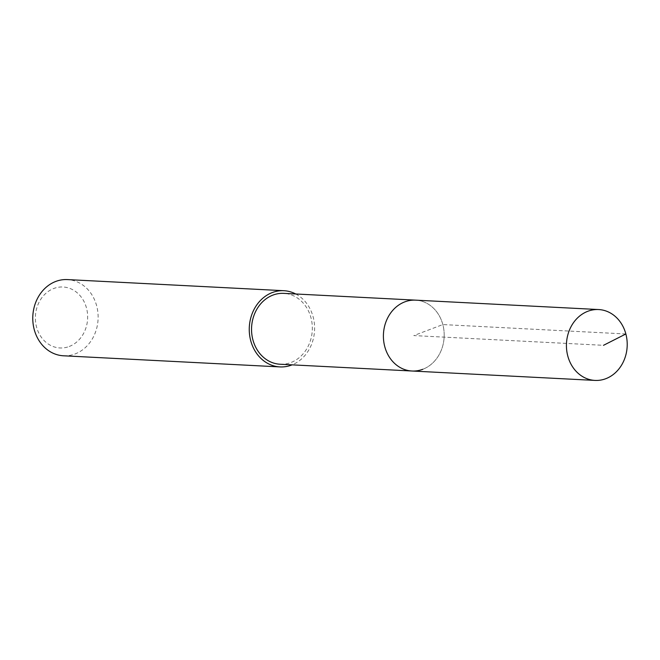 <?xml version="1.0" encoding="UTF-8"?>
<svg xmlns="http://www.w3.org/2000/svg" width="660" height="660" viewBox="0 0 660 660"><rect width="100%" height="100%" fill="white"/><g stroke="black" fill="none" stroke-linecap="round" stroke-linejoin="round"><path stroke-width="0.49" stroke-dasharray="3.3 2.47" d="M411.972 371.011A35.483 30.385 92.9 0 0 422.763 369.295A35.483 30.385 92.9 0 0 443.974 330.775A35.483 30.385 92.9 0 0 415.61 300.143A35.483 30.385 -87.1 0 1 443.974 330.775A35.483 30.385 -87.1 0 1 422.763 369.295M280.112 364.237A35.483 30.385 92.9 0 0 290.903 362.522A35.483 30.385 92.9 0 0 312.114 324.002A35.483 30.385 92.9 0 0 283.759 293.37M295.746 293.989A38.148 32.67 -87.1 0 1 314.556 330.478A38.148 32.67 -87.1 0 1 292.108 364.856M63.492 355.789A38.148 32.67 92.9 0 0 75.091 353.941A38.148 32.67 92.9 0 0 97.894 312.518A38.148 32.67 92.9 0 0 67.403 279.584M69.234 346.483A30.525 26.136 92.9 0 0 86.493 308.014A30.525 26.136 92.9 0 0 53.798 288.478A30.525 26.136 92.9 0 0 36.531 326.956A30.525 26.136 92.9 0 0 69.234 346.483M625.861 333.976L442.835 324.572L413.795 335.577L603.487 345.32"/><path stroke-width="0.99" d="M605.797 378.7A35.483 30.385 -87.1 0 1 594.998 380.416A35.483 30.385 -87.1 0 1 566.643 349.784A35.483 30.385 -87.1 0 1 587.854 311.264A35.483 30.385 -87.1 0 1 598.645 309.548A35.483 30.385 -87.1 0 1 627 340.18A35.483 30.385 -87.1 0 1 605.797 378.7M404.819 301.859A35.483 30.385 92.9 0 0 383.617 340.378A35.483 30.385 92.9 0 0 411.972 371.011A35.483 30.385 -87.1 0 1 383.617 340.378A35.483 30.385 -87.1 0 1 404.819 301.859A35.483 30.385 -87.1 0 1 415.61 300.143A35.483 30.385 92.9 0 0 404.819 301.859M598.645 309.548L283.759 293.37A35.483 30.385 92.9 0 0 272.959 295.086A35.483 30.385 92.9 0 0 251.757 333.605A35.483 30.385 92.9 0 0 280.112 364.237L594.998 380.416M422.763 369.295A35.483 30.385 -87.1 0 1 411.972 371.011M292.108 364.856A38.148 32.67 -87.1 0 1 291.58 365.062A38.148 32.67 -87.1 0 1 279.98 366.911A38.148 32.67 -87.1 0 1 249.488 333.968A38.148 32.67 -87.1 0 1 272.291 292.553A38.148 32.67 -87.1 0 1 283.891 290.705A38.148 32.67 -87.1 0 1 295.746 293.989M283.891 290.705L67.403 279.584A38.148 32.67 92.9 0 0 55.803 281.432A38.148 32.67 92.9 0 0 33 322.847A38.148 32.67 92.9 0 0 63.492 355.789L279.98 366.911M603.487 345.32L625.861 333.976"/></g></svg>
